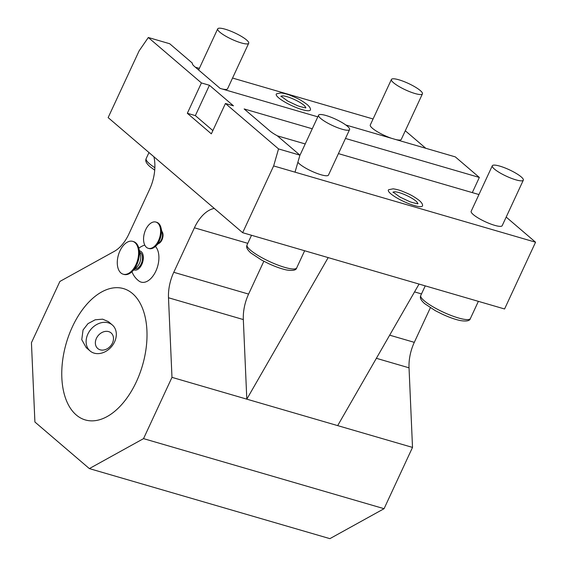 <?xml version="1.0" encoding="UTF-8"?>
<svg xmlns="http://www.w3.org/2000/svg" width="567" height="567" viewBox="0 0 567 567"><rect width="100%" height="100%" fill="white"/><g stroke="black" fill="none" stroke-linecap="round" stroke-linejoin="round"><path stroke-width="0.85" d="M425.774 148.285L405.292 130.764M153.884 156.74A34.19 19.859 106.2 0 1 149.582 189.428L128.922 233.93A34.19 19.859 106.2 0 1 114.272 251.372L59.882 281.452L31.44 342.73L34.906 422.011L89.352 468.597L329.895 538.65L384.072 508.691L412.514 447.413L337.677 425.619L419.048 284.067L504.573 308.98L535.56 242.215L506.182 217.076M338.428 153.622L472.297 192.61L479.342 177.443L455.322 156.889L345.82 124.995M472.297 192.61L478.938 194.545M277.341 135.832L305.216 143.954M535.56 242.215L295.024 172.162L299.922 155.152L277.242 135.754A17.095 3.53 24.9 0 1 269.772 130.864L244.15 108.942L312.261 128.78M390.706 193.701A18.824 3.891 -155.1 0 1 388.629 189.725L393.193 188.818C396.9 189.413 400.054 190.271 402.669 191.391C408.077 193.694 412.053 195.027 419.424 200.59C421.593 202.525 422.642 204.155 422.571 205.481A18.824 3.891 -155.1 0 1 410.111 204.155A18.824 3.891 -155.1 0 1 390.706 193.701M297.881 162.24A17.095 3.53 24.9 0 0 299.589 164.005A17.095 3.53 24.9 0 0 316.386 173.183A17.095 3.53 24.9 0 0 328.463 175.09L349.591 129.574A17.095 3.53 24.9 0 0 347.443 126.271A17.095 3.53 -155.1 0 0 330.653 117.085A17.095 3.53 -155.1 0 0 318.576 115.179A17.095 3.53 -155.1 0 0 320.716 118.482A17.095 3.53 24.9 0 0 337.514 127.667A17.095 3.53 24.9 0 0 349.591 129.574M492.298 165.777L471.17 211.293A17.095 3.53 24.9 0 0 473.31 214.595A17.095 3.53 24.9 0 0 490.108 223.781A17.095 3.53 24.9 0 0 502.185 225.687L523.313 180.171A17.095 3.53 24.9 0 0 521.165 176.861A17.095 3.53 -155.1 0 0 504.375 167.683A17.095 3.53 -155.1 0 0 492.298 165.777A17.095 3.53 -155.1 0 0 494.438 169.079A17.095 3.53 24.9 0 0 511.236 178.265A17.095 3.53 24.9 0 0 523.313 180.171M345.466 138.454L479.342 177.443M419.048 284.067L242.655 232.697L108.141 117.603L139.128 50.846L148.313 37.507L201.42 82.938L209.436 85.277L233.455 105.831L225.439 103.492L278.539 148.923L273.641 165.933L295.024 172.162M278.539 148.923L299.922 155.152M242.655 232.697L273.641 165.933M89.352 468.597L143.536 438.631L171.978 377.36L168.491 297.76A34.19 19.859 106.2 0 1 173.764 272.295L194.417 227.792A34.19 19.859 106.2 0 1 214.283 208.422M136.413 381.669A68.387 39.711 -73.8 0 0 123.514 288.61A68.387 39.711 -73.8 0 0 72.363 326.861A68.387 39.711 -73.8 0 0 85.27 419.927A68.387 39.711 -73.8 0 0 136.413 381.669M155.422 246.411A19.675 11.425 106.2 0 1 155.861 271.111A19.675 11.425 106.2 0 1 138.958 281.026A20.518 20.518 0 0 1 131.962 271.713M161.843 231.322A6.839 3.969 106.2 0 1 161.964 239.876A6.839 3.969 106.2 0 1 158.243 243.69M337.677 425.619L246.808 399.154L243.328 319.561A34.19 19.859 -73.8 0 1 248.594 294.089L263.832 261.267M373.065 118.978L232.555 78.055M199.343 68.38L195.402 67.232M148.313 37.507L169.696 43.737L192.376 63.135A17.095 3.53 24.9 0 0 192.362 63.164A17.095 3.53 24.9 0 0 194.502 66.467L220.124 88.388L317.803 116.837M278.61 97.793A18.824 3.891 -155.1 0 1 276.533 93.817L281.097 92.91C284.804 93.505 287.958 94.363 290.573 95.483C295.981 97.786 299.957 99.119 307.328 104.682C309.497 106.617 310.546 108.247 310.475 109.573A18.824 3.891 -155.1 0 1 298.015 108.247A18.824 3.891 -155.1 0 1 278.61 97.793M222.023 88.941A17.095 3.53 24.9 0 0 227.573 88.778L248.7 43.255A17.095 3.53 24.9 0 0 246.56 39.952A17.095 3.53 -155.1 0 0 229.763 30.767A17.095 3.53 -155.1 0 0 217.693 28.86A17.095 3.53 -155.1 0 0 219.833 32.17A17.095 3.53 24.9 0 0 236.63 41.348A17.095 3.53 24.9 0 0 248.7 43.255M395.745 139.539A17.095 3.53 24.9 0 0 401.294 139.369L422.429 93.853A17.095 3.53 24.9 0 1 410.352 91.946A17.095 3.53 24.9 0 1 393.555 82.761A17.095 3.53 -155.1 0 1 391.414 79.458L370.286 124.974A17.095 3.53 24.9 0 0 372.427 128.284A17.095 3.53 24.9 0 0 391.655 138.348M201.42 82.938L187.33 113.287L211.349 133.84L225.439 103.492M209.436 85.277L195.353 115.618L212.859 130.601M187.33 113.287L195.353 115.618M281.161 96.411A13.424 2.771 -155.1 0 1 290.68 97.942A13.424 2.771 -155.1 0 1 303.813 105.136A13.424 2.771 -155.1 0 1 305.507 107.709M422.429 93.853A17.095 3.53 24.9 0 0 420.282 90.55A17.095 3.53 -155.1 0 0 403.484 81.364A17.095 3.53 -155.1 0 0 391.414 79.458M171.978 377.36L246.808 399.154L328.18 257.602M384.072 508.691L143.536 438.631M430.36 307.753L414.3 342.348A34.19 19.859 -73.8 0 0 409.034 367.82L376.375 358.309M412.514 447.413L409.034 367.82M108.432 321.652L102.634 319.171L95.206 319.788L87.977 323.637L83.051 329.98L81.761 339.668L86.205 347.635L90.103 350.973A17.095 13.466 130.6 0 0 114.584 341.873A17.095 13.466 -49.4 0 0 112.337 324.99L108.432 321.652M112.337 324.99A17.095 13.466 -49.4 0 0 87.857 334.091A17.095 13.466 130.6 0 0 90.103 350.973M96.404 338.386A10.256 8.08 -49.4 0 1 108.651 331.617A10.256 8.08 -49.4 0 1 112.443 343.056A10.256 8.08 130.6 0 1 100.196 349.825A10.256 8.08 130.6 0 1 96.404 338.386M133.918 269.828A9.93 5.769 -73.8 0 0 142.14 263.683A9.93 5.769 -73.8 0 0 141.247 251.656A9.93 5.769 106.2 0 0 139.447 250.827M139.815 252.35A8.548 4.961 106.2 0 1 141.162 263.889A8.548 4.961 106.2 0 1 135.038 268.737M138.887 248.488L140.496 255.2A8.548 4.961 106.2 0 1 139.425 263.386A8.548 4.961 -73.8 0 1 137.143 266.703L132.189 271.501A17.095 9.93 -73.8 0 0 136.746 264.867A17.095 9.93 106.2 0 0 138.887 248.488A17.095 9.93 106.2 0 0 133.521 241.599L132.721 241.365A17.095 9.93 106.2 0 1 135.945 264.633A17.095 9.93 -73.8 0 1 123.159 274.194L123.96 274.428A17.095 9.93 -73.8 0 0 132.189 271.501M123.159 274.194A17.095 9.93 -73.8 0 1 119.928 250.933A17.095 9.93 106.2 0 1 132.721 241.365M161 227.799L162.282 233.165A6.839 3.969 106.2 0 1 161.425 239.721A6.839 3.969 -73.8 0 1 159.603 242.371L155.642 246.206A13.679 7.945 -73.8 0 0 159.284 240.904A13.679 7.945 106.2 0 0 161 227.799A13.679 7.945 106.2 0 0 156.705 222.292L155.904 222.058A13.679 7.945 106.2 0 1 158.484 240.67A13.679 7.945 -73.8 0 1 148.256 248.318L149.057 248.552A13.679 7.945 -73.8 0 0 155.642 246.206M148.256 248.318A13.679 7.945 -73.8 0 1 145.676 229.706A13.679 7.945 106.2 0 1 155.904 222.058M393.257 192.319A13.424 2.771 -155.1 0 1 402.776 193.85A13.424 2.771 -155.1 0 1 415.909 201.044A13.424 2.771 -155.1 0 1 417.603 203.617M247.779 243.328L194.417 227.792M248.594 294.089L173.764 272.295M304.649 250.749L296.683 267.922A27.358 5.649 -155.1 0 1 277.362 264.867A27.358 5.649 -155.1 0 1 250.486 250.175A27.358 5.649 -155.1 0 1 247.056 244.887L251.521 235.277M154.862 167.719A27.358 5.649 -155.1 0 1 149.603 163.856A27.358 5.649 -155.1 0 1 146.173 158.569L148.972 152.537M243.328 319.561L168.491 297.76M414.3 342.348L389.671 335.175M421.501 293.926L414.548 291.899M478.371 301.346L470.404 318.512A27.358 5.649 -155.1 0 1 451.084 315.465A27.358 5.649 -155.1 0 1 424.208 300.772A27.358 5.649 -155.1 0 1 420.778 295.478L425.243 285.874M305.294 107.971L305.84 107.695C306.853 108.254 298.951 106.511 296.888 105.398L287.859 101.153L280.956 96.142L281.097 96.737M198.606 69.975L217.693 28.86M154.713 170.171L149.979 166.67C144.316 161.538 145.91 159.766 146.173 158.569M470.404 318.512C469.894 320.887 466.478 321.56 460.17 320.539C455.039 319.419 449.142 317.329 442.473 314.274L435.293 310.659L424.584 303.586C418.921 298.448 420.516 296.683 420.778 295.478M296.683 267.922C296.172 270.289 292.756 270.962 286.448 269.949C281.317 268.822 275.42 266.738 268.751 263.676L261.571 260.062L250.862 252.988C245.199 247.857 246.794 246.085 247.056 244.887M144.755 245.072A20.518 20.518 0 0 0 138.816 248.19M417.39 203.879L417.936 203.603C418.949 204.163 411.047 202.419 408.984 201.306L399.955 197.061L393.051 192.05L393.193 192.645M299.759 155.712L318.576 115.179"/></g></svg>
